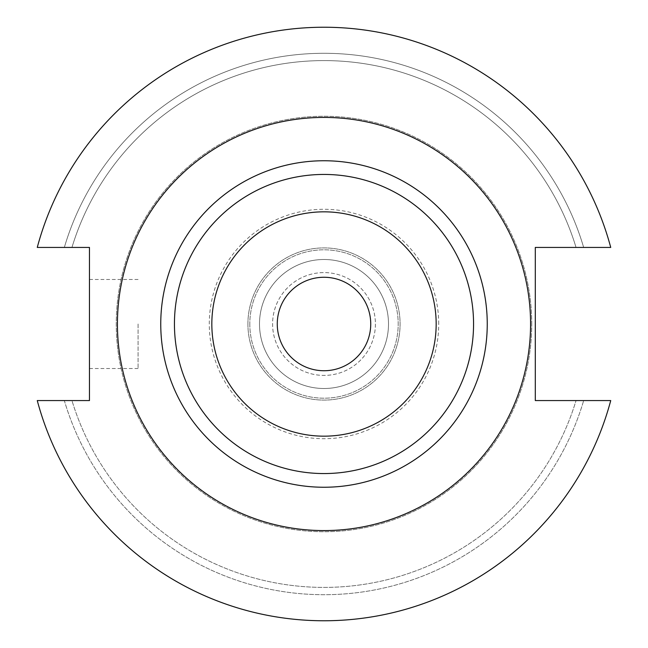 <?xml version="1.0" encoding="UTF-8"?>
<svg xmlns="http://www.w3.org/2000/svg" width="648" height="648" viewBox="0 0 648 648"><rect width="100%" height="100%" fill="white"/><g stroke="black" fill="none" stroke-linecap="round" stroke-linejoin="round"><path stroke-width="0.49" stroke-dasharray="3.24 2.43" d="M174.442 324A149.558 149.558 0 0 0 324 473.558A149.558 149.558 0 0 0 473.558 324A149.558 149.558 0 0 0 324 174.442A149.558 149.558 0 0 0 174.442 324A149.558 149.558 0 0 1 324 174.442A149.558 149.558 0 0 1 473.558 324M89.465 324L89.465 368.518L89.465 324M138.073 324L138.073 368.518L138.073 324M530.574 324A206.574 206.574 0 0 0 324 117.426A206.574 206.574 0 0 0 117.426 324A206.574 206.574 0 0 0 324 530.574A206.574 206.574 0 0 0 530.574 324M370.737 324A46.737 46.737 0 0 1 324 370.737A46.737 46.737 0 0 1 277.263 324A46.737 46.737 0 0 1 324 277.263A46.737 46.737 0 0 1 370.737 324M375.411 324A51.411 51.411 0 0 1 324 375.411A51.411 51.411 0 0 1 272.589 324A51.411 51.411 0 0 1 324 272.589A51.411 51.411 0 0 1 375.411 324A51.411 51.411 0 0 1 324 375.411A51.411 51.411 0 0 1 272.589 324A51.411 51.411 0 0 1 324 272.589A51.411 51.411 0 0 1 375.411 324M259.5 324A64.5 64.5 0 0 0 324 388.5A64.5 64.5 0 0 0 388.5 324A64.5 64.5 0 0 0 324 259.5A64.5 64.5 0 0 0 259.5 324A64.5 64.5 0 0 0 324 388.5A64.5 64.5 0 0 0 388.5 324A64.5 64.5 0 0 0 324 259.5A64.5 64.5 0 0 0 259.5 324M249.804 324A74.196 74.196 0 0 0 324 398.196A74.196 74.196 0 0 0 398.196 324A74.196 74.196 0 0 0 324 249.804A74.196 74.196 0 0 0 249.804 324A74.196 74.196 0 0 0 324 398.196A74.196 74.196 0 0 0 398.196 324A74.196 74.196 0 0 0 324 249.804A74.196 74.196 0 0 0 249.804 324M247.909 324A76.091 76.091 0 0 0 324 400.091A76.091 76.091 0 0 0 400.091 324A76.091 76.091 0 0 0 324 247.909A76.091 76.091 0 0 0 247.909 324A76.091 76.091 0 0 0 324 400.091A76.091 76.091 0 0 0 400.091 324A76.091 76.091 0 0 0 324 247.909A76.091 76.091 0 0 0 247.909 324M438.712 324A114.712 114.712 0 0 0 324 209.288A114.712 114.712 0 0 0 209.288 324A114.712 114.712 0 0 0 324 438.712A114.712 114.712 0 0 0 438.712 324M531.749 324A207.749 207.749 0 0 0 324 116.251A207.749 207.749 0 0 0 116.251 324A207.749 207.749 0 0 0 324 531.749A207.749 207.749 0 0 0 531.749 324A207.749 207.749 0 0 0 324 116.251A207.749 207.749 0 0 0 116.251 324A207.749 207.749 0 0 0 324 531.749A207.749 207.749 0 0 0 531.749 324M37.268 400.569A296.784 296.784 0 0 0 610.732 400.569L535.305 400.569L535.305 247.431L610.732 247.431A296.784 296.784 0 0 0 37.268 247.431L89.465 247.431L89.465 400.569L37.268 400.569A296.784 296.784 0 0 0 610.732 400.569A296.784 296.784 0 0 1 37.268 400.569L64.338 400.569A270.718 270.718 0 0 0 583.662 400.569A270.718 270.718 0 0 1 64.338 400.569L71.952 400.569A263.428 263.428 0 0 0 576.048 400.569A263.428 263.428 0 0 1 71.952 400.569L37.268 400.569M610.732 247.431A296.784 296.784 0 0 0 37.268 247.431L64.338 247.431L37.268 247.431A296.784 296.784 0 0 1 610.732 247.431L583.662 247.431A270.718 270.718 0 0 0 64.338 247.431L71.952 247.431L64.338 247.431A270.718 270.718 0 0 1 583.662 247.431L610.732 247.431M576.048 247.431A263.428 263.428 0 0 0 71.952 247.431A263.428 263.428 0 0 1 576.048 247.431L583.662 247.431L576.048 247.431M138.073 368.518L89.465 368.518M138.073 279.482L89.465 279.482"/><path stroke-width="0.97" d="M530.574 324A206.574 206.574 0 0 0 324 117.426A206.574 206.574 0 0 0 117.426 324A206.574 206.574 0 0 0 324 530.574A206.574 206.574 0 0 0 530.574 324M473.558 324A149.558 149.558 0 0 0 324 174.442A149.558 149.558 0 0 0 174.442 324A149.558 149.558 0 0 0 324 473.558A149.558 149.558 0 0 0 473.558 324M436.169 324A112.169 112.169 0 0 0 324 211.831A112.169 112.169 0 0 0 211.831 324A112.169 112.169 0 0 0 324 436.169A112.169 112.169 0 0 0 436.169 324M370.737 324A46.737 46.737 0 0 1 324 370.737A46.737 46.737 0 0 1 277.263 324A46.737 46.737 0 0 1 324 277.263A46.737 46.737 0 0 1 370.737 324M37.268 400.569A296.784 296.784 0 0 0 610.732 400.569L535.305 400.569L535.305 247.431L610.732 247.431A296.784 296.784 0 0 0 37.268 247.431L89.465 247.431L89.465 400.569L37.268 400.569M487.247 324A163.247 163.247 0 0 1 324 487.247A163.247 163.247 0 0 1 160.753 324A163.247 163.247 0 0 1 324 160.753A163.247 163.247 0 0 1 487.247 324"/></g></svg>

